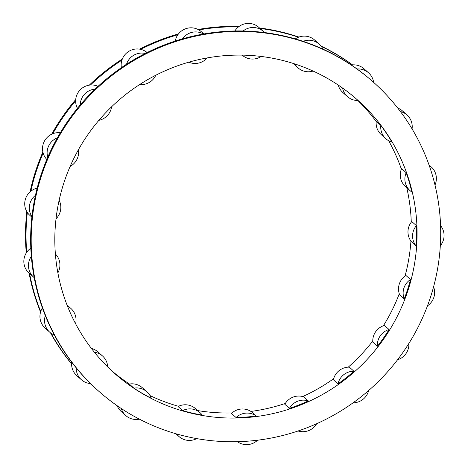 <?xml version="1.0" encoding="UTF-8"?>
<svg xmlns="http://www.w3.org/2000/svg" width="468" height="468" viewBox="0 0 468 468"><rect width="100%" height="100%" fill="white"/><g stroke="black" fill="none" stroke-linecap="round" stroke-linejoin="round"><path stroke-width="0.7" d="M35.539 171.393A206.733 203.176 131.7 0 0 30.057 191.874A206.733 203.176 -48.3 0 1 35.539 171.393A206.733 203.176 -48.3 0 1 42.869 152.03A206.733 203.176 131.7 0 0 35.539 171.393L36.083 171.879L35.539 171.393M26.822 211.647A206.733 203.176 131.7 0 0 26.272 252.96A206.733 203.176 -48.3 0 1 26.822 211.647M29.051 273.072A206.733 203.176 131.7 0 0 40.564 312.045A206.733 203.176 -48.3 0 1 29.051 273.072M50.474 332.806A206.733 203.176 131.7 0 0 71.604 363.934A206.733 203.176 -48.3 0 1 50.474 332.806M93.261 386.346A206.733 203.176 131.7 0 0 95.583 388.376A206.733 203.176 131.7 0 1 90.213 383.567A206.733 203.176 131.7 0 0 93.261 386.346L92.717 385.854A206.733 203.176 -48.3 0 1 90.189 383.567A206.733 203.176 131.7 0 0 92.992 386.1M352.562 64.876A206.733 203.176 131.7 0 0 321.071 46.086A206.733 203.176 -48.3 0 1 352.562 64.876M298.923 37.066A206.733 203.176 131.7 0 0 259.5 27.969A206.733 203.176 -48.3 0 1 298.923 37.066M239.136 26.407A206.733 203.176 131.7 0 0 198.052 29.478A206.733 203.176 -48.3 0 1 239.136 26.407M178.478 33.93A206.733 203.176 131.7 0 0 139.575 49.146A206.733 203.176 -48.3 0 1 178.478 33.93M122.318 59.044A206.733 203.176 131.7 0 0 89.283 85.158A206.733 203.176 -48.3 0 1 122.318 59.044M75.705 99.602A206.733 203.176 131.7 0 0 51.673 134.217A206.733 203.176 -48.3 0 1 75.705 99.602M357.844 100.509A182.877 179.735 -48.3 0 1 376.196 121.51A182.877 179.735 -48.3 0 0 357.844 100.509M388.627 140.716A182.877 179.735 -48.3 0 1 401.386 169.1A182.877 179.735 -48.3 0 0 388.627 140.716M406.756 187.709A182.877 179.735 -48.3 0 1 411.273 222.183A182.877 179.735 -48.3 0 0 406.756 187.709M410.933 241.078A182.877 179.735 -48.3 0 1 405.06 275.997A182.877 179.735 -48.3 0 0 410.933 241.078M399.292 293.769A182.877 179.735 -48.3 0 1 383.38 325.781A182.877 179.735 -48.3 0 0 399.292 293.769M372.774 341.037A182.877 179.735 -48.3 0 1 348.227 367.164A182.877 179.735 -48.3 0 0 372.774 341.037M333.655 378.711A182.877 179.735 -48.3 0 1 302.737 396.554A182.877 179.735 -48.3 0 0 333.655 378.711M285.328 403.428A182.877 179.735 -48.3 0 1 250.918 411.43A182.877 179.735 -48.3 0 0 285.328 403.428M232.023 412.934A182.877 179.735 -48.3 0 1 197.671 410.576A182.877 179.735 -48.3 0 0 232.023 412.934M178.472 406.294A182.877 179.735 -48.3 0 1 150.006 395.583A182.877 179.735 -48.3 0 0 178.472 406.294M129.466 384.029A182.877 179.735 -48.3 0 1 111.46 370.557A182.877 179.735 -48.3 0 0 129.466 384.029M405.891 275.424L410.5 279.525A182.877 179.735 -48.3 0 1 407.646 289.277L408.19 289.762A182.877 179.735 131.7 0 0 357.61 100.047A182.877 179.735 131.7 0 0 63.706 183.409A182.877 179.735 131.7 0 0 114.286 373.125A182.877 179.735 131.7 0 0 408.19 289.762L407.646 289.277A182.877 179.735 131.7 0 0 410.5 279.525A15.9 15.631 131.7 0 0 404.253 298.859L399.649 294.758A15.9 15.631 -48.3 0 1 405.891 275.424L410.5 279.525A15.9 15.631 131.7 0 0 404.253 298.859A182.877 179.735 131.7 0 0 407.646 289.277A182.877 179.735 -48.3 0 1 404.253 298.859L399.649 294.758A15.9 15.631 131.7 0 1 405.891 275.424M416.075 245.875L411.471 241.775A15.9 15.631 -48.3 0 1 411.781 221.551L416.385 225.652A182.877 179.735 -48.3 0 1 416.075 245.875L411.471 241.775A15.9 15.631 131.7 0 1 411.781 221.551L416.385 225.652A15.9 15.631 131.7 0 0 416.075 245.875A182.877 179.735 131.7 0 0 416.385 225.652A15.9 15.631 131.7 0 0 416.075 245.875M410.05 190.646L405.446 186.545A15.9 15.631 -48.3 0 1 401.585 168.609L406.189 172.71A182.877 179.735 -48.3 0 1 411.84 192.02A182.877 179.735 131.7 0 0 406.189 172.71A15.9 15.631 131.7 0 0 411.84 192.02A15.9 15.631 131.7 0 1 406.189 172.71L401.585 168.609A15.9 15.631 131.7 0 0 407.236 187.92M385.895 138.768L381.291 134.667A15.9 15.631 -48.3 0 1 376.219 121.294L380.823 125.401A182.877 179.735 -48.3 0 1 391.932 142.085A182.877 179.735 131.7 0 0 380.823 125.401A15.9 15.631 131.7 0 0 391.932 142.085A15.9 15.631 131.7 0 1 380.823 125.401L376.219 121.294A15.9 15.631 131.7 0 0 383.801 136.486M357.336 99.801A182.877 179.735 -48.3 0 1 358.114 100.503A182.877 179.735 131.7 0 0 357.336 99.801M427.477 305.815A15.9 15.631 131.7 0 0 433.579 286.831A15.9 15.631 131.7 0 1 427.477 305.815M146.946 391.833A15.9 15.631 131.7 0 1 151.234 398.239A15.9 15.631 131.7 0 0 133.912 388.159L129.308 384.058A15.9 15.631 -48.3 0 1 142.342 387.726L146.946 391.833A15.9 15.631 131.7 0 0 133.912 388.159A182.877 179.735 131.7 0 0 151.234 398.239A182.877 179.735 -48.3 0 1 133.912 388.159L129.308 384.058A15.9 15.631 131.7 0 1 144.436 390.014M200.152 412.788A15.9 15.631 131.7 0 1 202.246 415.075A15.9 15.631 131.7 0 0 182.643 410.611L178.039 406.505A15.9 15.631 -48.3 0 1 195.548 408.687L200.152 412.788A15.9 15.631 131.7 0 0 182.643 410.611A182.877 179.735 131.7 0 0 202.246 415.075A182.877 179.735 -48.3 0 1 182.643 410.611L178.039 406.505A15.9 15.631 131.7 0 1 197.642 410.968M236.065 417.55L231.461 413.449A15.9 15.631 -48.3 0 1 251.603 411.899L256.207 416.005A182.877 179.735 -48.3 0 1 236.065 417.55A182.877 179.735 131.7 0 0 256.207 416.005A15.9 15.631 131.7 0 0 236.065 417.55L231.461 413.449A15.9 15.631 131.7 0 1 251.603 411.899L256.207 416.005A15.9 15.631 131.7 0 0 236.065 417.55M289.423 408.371L284.819 404.27A15.9 15.631 -48.3 0 1 303.714 396.846L308.318 400.953A182.877 179.735 -48.3 0 1 289.423 408.371A182.877 179.735 131.7 0 0 308.318 400.953A15.9 15.631 131.7 0 0 289.423 408.371L284.819 404.27A15.9 15.631 131.7 0 1 303.714 396.846L308.318 400.953A15.9 15.631 131.7 0 0 289.423 408.371M337.984 383.883L333.38 379.782A15.9 15.631 -48.3 0 1 349.35 367.146L353.954 371.247A182.877 179.735 -48.3 0 1 337.984 383.883A182.877 179.735 131.7 0 0 353.954 371.247A15.9 15.631 131.7 0 0 337.984 383.883L333.38 379.782A15.9 15.631 131.7 0 1 349.35 367.146L353.954 371.247A15.9 15.631 131.7 0 0 337.984 383.883M377.43 346.267L372.826 342.166A15.9 15.631 -48.3 0 1 384.444 325.435L389.054 329.536A182.877 179.735 -48.3 0 1 377.43 346.267L372.826 342.166A15.9 15.631 131.7 0 1 384.444 325.435L389.054 329.536A15.9 15.631 131.7 0 0 377.43 346.267A182.877 179.735 131.7 0 0 389.054 329.536A15.9 15.631 131.7 0 0 377.43 346.267M373.207 81.994A206.733 203.176 -48.3 0 0 357.049 68.989A15.9 15.631 131.7 0 1 373.622 82.362A15.9 15.631 131.7 0 0 357.049 68.989A206.733 203.176 131.7 0 0 322.949 49.146A15.9 15.631 131.7 0 0 303.1 41.33A206.733 203.176 131.7 0 0 264.502 32.544A15.9 15.631 131.7 0 0 243.132 30.976A206.733 203.176 131.7 0 0 203.469 34.024A15.9 15.631 131.7 0 0 182.479 38.844A206.733 203.176 131.7 0 0 145.273 53.457A15.9 15.631 131.7 0 0 126.524 64.245A206.733 203.176 131.7 0 0 95.086 89.125A15.9 15.631 131.7 0 0 80.25 104.908A206.733 203.176 131.7 0 0 57.365 137.849A15.9 15.631 131.7 0 0 47.754 157.236A206.733 203.176 -48.3 0 1 57.365 137.849A15.9 15.631 131.7 0 0 47.754 157.236A206.733 203.176 131.7 0 0 40.693 175.986L41.237 176.471A206.733 203.176 131.7 0 0 98.415 390.938A206.733 203.176 131.7 0 0 430.659 296.7A206.733 203.176 131.7 0 0 299.309 40.423A206.733 203.176 131.7 0 0 41.237 176.471A206.733 203.176 131.7 0 0 172.587 432.748A206.733 203.176 131.7 0 0 430.659 296.7A206.733 203.176 131.7 0 0 373.482 82.239A206.733 203.176 131.7 0 0 41.237 176.471L40.693 175.986A206.733 203.176 -48.3 0 1 47.754 157.236A206.733 203.176 -48.3 0 1 57.365 137.849A206.733 203.176 -48.3 0 1 80.25 104.908A206.733 203.176 -48.3 0 1 95.086 89.125A206.733 203.176 -48.3 0 1 126.524 64.245A206.733 203.176 -48.3 0 1 145.273 53.457A206.733 203.176 -48.3 0 1 182.479 38.844A206.733 203.176 -48.3 0 1 203.469 34.024A206.733 203.176 -48.3 0 1 243.132 30.976A206.733 203.176 -48.3 0 1 264.502 32.544A206.733 203.176 -48.3 0 1 303.1 41.33A206.733 203.176 -48.3 0 1 322.949 49.146A206.733 203.176 -48.3 0 1 357.049 68.989A206.733 203.176 -48.3 0 1 372.932 81.748L373.482 82.239M408.19 289.762A182.877 179.735 -48.3 0 1 179.899 410.114A182.877 179.735 -48.3 0 1 63.706 183.409A182.877 179.735 -48.3 0 1 291.997 63.057A182.877 179.735 -48.3 0 1 408.19 289.762M70.136 166.409A15.9 15.631 131.7 0 0 78.419 149.737A15.9 15.631 131.7 0 1 70.136 166.409M31.9 216.918A15.9 15.631 -48.3 0 1 30.859 191.196A206.733 203.176 131.7 0 1 36.083 171.879A206.733 203.176 131.7 0 1 43.15 153.13A15.9 15.631 -48.3 0 0 46.812 159.459A15.9 15.631 -48.3 0 1 60.319 132.754A15.9 15.631 -48.3 0 0 52.755 133.743A15.9 15.631 131.7 0 0 43.15 153.13A206.733 203.176 131.7 0 0 36.083 171.879A206.733 203.176 131.7 0 0 30.859 191.196A15.9 15.631 -48.3 0 1 37.165 188.159A15.9 15.631 -48.3 0 0 30.859 191.196A15.9 15.631 131.7 0 0 27.331 212.466A206.733 203.176 131.7 0 0 26.723 252.275A15.9 15.631 -48.3 0 1 30.818 248.204A15.9 15.631 -48.3 0 0 26.723 252.275A15.9 15.631 131.7 0 0 29.589 273.528M366.075 71.031A15.9 15.631 131.7 0 0 352.445 64.888A15.9 15.631 -48.3 0 0 351.339 65.011A15.9 15.631 -48.3 0 1 352.445 64.888A206.733 203.176 131.7 0 0 321.34 46.443A206.733 203.176 131.7 0 1 352.445 64.888A15.9 15.631 -48.3 0 1 363.981 68.749L368.585 72.85M316.719 42.313A15.9 15.631 131.7 0 0 298.496 37.224A15.9 15.631 -48.3 0 0 295.326 38.908A15.9 15.631 -48.3 0 1 298.496 37.224A206.733 203.176 131.7 0 0 260.044 28.454A206.733 203.176 131.7 0 1 298.496 37.224A15.9 15.631 -48.3 0 1 314.625 40.026L319.229 44.127M259.898 28.437A15.9 15.631 131.7 0 0 238.528 26.869A15.9 15.631 -48.3 0 0 234.866 30.97A15.9 15.631 -48.3 0 1 238.528 26.869A206.733 203.176 131.7 0 0 198.865 29.917A15.9 15.631 -48.3 0 1 201.339 31.719L203.855 33.953M177.875 34.743A206.733 203.176 131.7 0 0 140.669 49.356A15.9 15.631 -48.3 0 1 147.104 52.539A15.9 15.631 -48.3 0 0 140.669 49.356A15.9 15.631 131.7 0 0 121.92 60.138A206.733 203.176 131.7 0 0 90.476 85.018A15.9 15.631 -48.3 0 1 98.04 86.34A15.9 15.631 -48.3 0 0 90.476 85.018A15.9 15.631 131.7 0 0 75.646 100.807A206.733 203.176 131.7 0 0 52.755 133.743A206.733 203.176 131.7 0 1 75.646 100.807A15.9 15.631 -48.3 0 1 90.476 85.018A206.733 203.176 131.7 0 1 121.92 60.138A15.9 15.631 -48.3 0 1 140.669 49.356A206.733 203.176 131.7 0 1 177.875 34.743A15.9 15.631 -48.3 0 1 198.865 29.917A15.9 15.631 131.7 0 0 177.875 34.743A15.9 15.631 -48.3 0 0 175.266 41.044A15.9 15.631 -48.3 0 1 177.875 34.743M263.361 31.409L258.751 27.308A15.9 15.631 -48.3 0 0 238.528 26.869A206.733 203.176 131.7 0 0 198.865 29.917M121.382 67.679A15.9 15.631 -48.3 0 1 121.92 60.138A15.9 15.631 -48.3 0 0 121.382 67.679M77.431 108.307A15.9 15.631 -48.3 0 1 75.646 100.807A15.9 15.631 -48.3 0 0 77.431 108.307M49.713 332.175A15.9 15.631 131.7 0 0 54.335 335.012A206.733 203.176 -48.3 0 1 45.32 315.654A15.9 15.631 131.7 0 0 54.335 335.012A206.733 203.176 131.7 0 0 76.208 367.866A206.733 203.176 -48.3 0 1 54.335 335.012A206.733 203.176 -48.3 0 1 45.32 315.654A206.733 203.176 -48.3 0 1 34.199 277.635A206.733 203.176 131.7 0 0 45.32 315.654A15.9 15.631 131.7 0 0 49.713 332.175L45.109 328.074A15.9 15.631 -48.3 0 1 40.716 311.553A206.733 203.176 131.7 0 1 29.595 273.564A206.733 203.176 131.7 0 0 40.716 311.553A15.9 15.631 -48.3 0 1 42.401 307.956A15.9 15.631 -48.3 0 0 40.716 311.553A15.9 15.631 131.7 0 0 47.619 329.887M98.415 390.938L97.871 390.447A206.733 203.176 -48.3 0 1 90.558 383.596A206.733 203.176 -48.3 0 1 76.208 367.866A15.9 15.631 131.7 0 0 81.379 379.729L76.775 375.628A15.9 15.631 -48.3 0 1 71.604 363.759A206.733 203.176 131.7 0 1 50.948 333.163A206.733 203.176 131.7 0 0 71.604 363.759A15.9 15.631 -48.3 0 1 71.709 362.162A15.9 15.631 -48.3 0 0 71.604 363.759A15.9 15.631 131.7 0 0 79.285 377.442M440.312 245.764A15.9 15.631 131.7 0 0 440.569 225.611A15.9 15.631 131.7 0 1 440.312 245.764M40.693 175.986A206.733 203.176 131.7 0 0 35.463 195.302A15.9 15.631 131.7 0 0 31.935 216.567A206.733 203.176 131.7 0 0 31.327 256.382A206.733 203.176 -48.3 0 1 31.935 216.567A206.733 203.176 -48.3 0 1 35.463 195.302A206.733 203.176 -48.3 0 1 40.693 175.986M81.379 379.729A15.9 15.631 131.7 0 0 90.558 383.596A206.733 203.176 -48.3 0 1 76.208 367.866A15.9 15.631 131.7 0 0 90.558 383.596A206.733 203.176 131.7 0 0 98.14 390.692M434.988 185.006A15.9 15.631 131.7 0 0 429.174 165.368A15.9 15.631 131.7 0 1 434.988 185.006M404.545 113.203A15.9 15.631 131.7 0 0 397.724 108.044A15.9 15.631 -48.3 0 1 402.451 110.922L407.055 115.023A15.9 15.631 131.7 0 0 400.415 111.554A15.9 15.631 131.7 0 1 412.062 128.899A15.9 15.631 131.7 0 0 407.055 115.023M342.553 88.037A15.9 15.631 131.7 0 0 358.114 100.503A15.9 15.631 131.7 0 1 342.553 88.037M347.426 96.595L342.822 92.494A15.9 15.631 -48.3 0 1 338.206 85.041A15.9 15.631 131.7 0 0 345.331 94.314M294.928 63.993A15.9 15.631 131.7 0 0 313.086 71.066A15.9 15.631 131.7 0 1 294.928 63.993M298.069 67.878L293.465 63.771A15.9 15.631 -48.3 0 1 293.044 63.385A15.9 15.631 131.7 0 0 295.975 65.59M322.949 49.146A15.9 15.631 131.7 0 0 303.1 41.33A206.733 203.176 -48.3 0 1 322.949 49.146M242.161 55.119A15.9 15.631 131.7 0 0 242.202 55.154A15.9 15.631 131.7 0 0 261.22 56.458A15.9 15.631 131.7 0 1 242.161 55.119L242.202 55.154M264.502 32.544A15.9 15.631 131.7 0 0 243.132 30.976A206.733 203.176 -48.3 0 1 264.502 32.544M188.856 62.174A15.9 15.631 131.7 0 0 207.189 57.921A15.9 15.631 131.7 0 1 188.856 62.174M203.469 34.024A15.9 15.631 131.7 0 0 182.479 38.844A206.733 203.176 -48.3 0 1 203.469 34.024M139.657 84.55A15.9 15.631 131.7 0 0 155.803 75.231A15.9 15.631 131.7 0 1 139.657 84.55M145.273 53.457A15.9 15.631 131.7 0 0 126.524 64.245A206.733 203.176 -48.3 0 1 145.273 53.457M98.877 120.323A15.9 15.631 131.7 0 0 111.595 106.786A15.9 15.631 131.7 0 1 98.877 120.323M95.086 89.125A15.9 15.631 131.7 0 0 80.25 104.908A206.733 203.176 -48.3 0 1 95.086 89.125M56.02 218.79A15.9 15.631 131.7 0 0 59.132 200.269A15.9 15.631 131.7 0 1 56.02 218.79M31.871 217.17L29.888 215.403A15.9 15.631 -48.3 0 1 27.331 212.466A206.733 203.176 131.7 0 0 26.723 252.275A15.9 15.631 -48.3 0 0 29.004 273.031L33.608 277.138A15.9 15.631 131.7 0 0 34.199 277.635A206.733 203.176 -48.3 0 1 31.327 256.382A15.9 15.631 131.7 0 0 34.199 277.635A206.733 203.176 -48.3 0 1 31.327 256.382A15.9 15.631 131.7 0 0 33.608 277.138M397.543 359.781A15.9 15.631 131.7 0 0 408.851 343.489A15.9 15.631 131.7 0 1 397.543 359.781M353.094 402.808A15.9 15.631 131.7 0 0 368.661 390.505A15.9 15.631 131.7 0 1 353.094 402.808M298.087 430.975A15.9 15.631 131.7 0 0 316.69 423.704A15.9 15.631 131.7 0 1 298.087 430.975M237.463 441.693A15.9 15.631 131.7 0 0 257.616 440.195A15.9 15.631 131.7 0 1 237.463 441.693M176.699 433.971A15.9 15.631 131.7 0 0 196.718 438.598A15.9 15.631 131.7 0 1 176.699 433.971M176.231 433.836A15.9 15.631 131.7 0 0 176.898 434.245M121.288 408.523A15.9 15.631 131.7 0 0 139.376 419.141A15.9 15.631 131.7 0 1 121.288 408.523M125.787 415.578L121.183 411.477A15.9 15.631 -48.3 0 1 117.135 405.709A15.9 15.631 131.7 0 0 123.692 413.291M107.693 366.941A15.9 15.631 131.7 0 0 94.372 352.223A15.9 15.631 131.7 0 1 107.693 366.941M100.023 354.165A15.9 15.631 131.7 0 0 91.395 348.432A15.9 15.631 -48.3 0 1 97.929 351.883L102.539 355.984M75.6 323.757A15.9 15.631 131.7 0 0 67.468 306.13A15.9 15.631 131.7 0 1 75.6 323.757M68.363 306.61A15.9 15.631 131.7 0 0 67.053 305.077M57.868 272.85A15.9 15.631 131.7 0 0 55.376 253.96A15.9 15.631 131.7 0 1 57.868 272.85M31.935 216.567A206.733 203.176 -48.3 0 1 35.463 195.302A15.9 15.631 131.7 0 0 31.935 216.567M429.027 164.958L431.209 166.9M175.839 433.725L178.992 436.533M67.023 305.001L70.873 308.43"/></g></svg>
